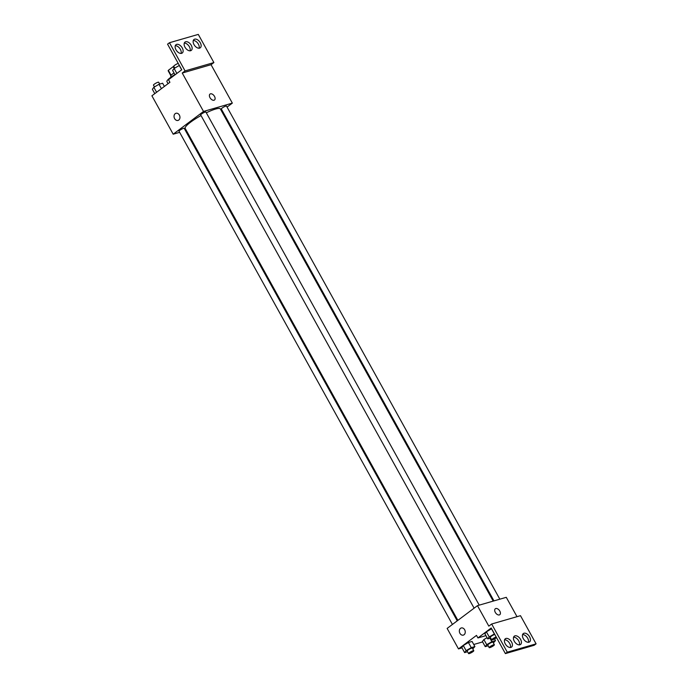 <?xml version="1.0" encoding="UTF-8"?>
<svg xmlns="http://www.w3.org/2000/svg" width="688" height="688" viewBox="0 0 688 688"><rect width="100%" height="100%" fill="white"/><g stroke="black" fill="none" stroke-linecap="round" stroke-linejoin="round"><path stroke-width="1.03" d="M171.106 75.284L168.345 70.314A7.069 1.256 151 0 0 168.199 70.873L170.839 75.637M168.345 70.314L173.204 66.659A7.069 1.256 151 0 1 173.763 66.349M171.174 77.004L170.71 76.17A7.439 1.324 -29 0 1 174.021 72.954M174.184 68.422L173.204 66.659M174.907 74.545A13.39 2.382 151 0 0 166.926 81.614L168.061 83.669M179.645 132.337L173.195 134.203L151.902 95.795L169.91 82.285L168.491 79.722L181.761 69.763L167.562 44.161L169.463 42.733L185.072 70.907L182.234 73.04L211.053 64.698L213.891 62.565L185.072 70.907M169.463 42.733L198.282 34.4L213.891 62.565M173.195 134.203L203.519 111.447L232.338 103.114L211.053 64.698M232.338 103.114L227.057 107.079M222.25 110.682L221.605 111.164M499.841 599.188L226.515 106.098A2.976 0.533 151 0 0 223.652 107.079A2.976 0.533 151 0 0 221.312 108.988L493.975 600.882M186.293 130.419L185.502 130.643M479.235 605.148L205.91 112.058A2.976 0.533 151 0 0 203.055 113.038A2.976 0.533 151 0 0 200.707 114.948L474.109 608.175M457.228 620.843L184.221 128.329A2.976 0.533 151 0 0 181.365 129.31A2.976 0.533 151 0 0 179.018 131.219L452.42 624.455M201.034 115.532A20.115 3.578 151 0 0 190.593 122.18A20.115 3.578 151 0 0 185.175 128.407L457.873 620.361M493.193 601.106L220.358 108.91A20.115 3.578 151 0 0 206.314 112.789M214.028 100.242A3.715 2.245 -126.9 0 1 210.218 98.04A3.715 2.245 -126.9 0 1 210.021 94.058A3.715 2.245 -126.9 0 1 214.054 95.684A3.715 2.245 -126.9 0 1 214.484 100.009A3.715 2.245 -126.9 0 1 214.028 100.242M203.519 111.447L182.234 73.04M175.965 113.279A3.715 2.89 -106.1 0 0 174.623 118.628A3.715 2.89 73.9 0 1 175.965 113.279A3.715 2.89 73.9 0 1 179.766 116.048A3.715 2.89 73.9 0 1 178.029 120.426A3.715 2.89 73.9 0 1 174.623 118.628A3.715 2.89 -106.1 0 0 178.029 120.426M214.484 100.009A3.715 2.245 53.1 0 0 214.054 95.692A3.715 2.245 53.1 0 0 210.021 94.067M193.982 44.557A5.203 3.148 53.1 0 0 200.26 47.807A5.203 3.148 53.1 0 0 199.649 41.753A5.203 3.148 53.1 0 0 194.007 39.483A5.203 3.148 53.1 0 0 193.982 44.557M175.973 49.768A5.203 3.148 53.1 0 0 182.251 53.019A5.203 3.148 53.1 0 0 181.641 46.965A5.203 3.148 53.1 0 0 175.999 44.694A5.203 3.148 53.1 0 0 175.973 49.768M184.977 47.162A5.203 3.148 53.1 0 0 191.255 50.413A5.203 3.148 53.1 0 0 190.645 44.359A5.203 3.148 53.1 0 0 185.003 42.088A5.203 3.148 53.1 0 0 184.977 47.162M199.081 48.212A5.203 3.148 53.1 0 0 197.757 43.181A5.203 3.148 53.1 0 0 193.294 40.497M181.073 53.423A5.203 3.148 53.1 0 0 179.749 48.392A5.203 3.148 53.1 0 0 175.277 45.709M190.077 50.817A5.203 3.148 53.1 0 0 188.753 45.786A5.203 3.148 53.1 0 0 184.289 43.103M462.009 647.881L458.492 648.904L447.14 628.419L477.463 605.655L506.282 597.322L517.015 616.68M499.325 614.934A3.715 2.245 -126.9 0 1 495.515 612.741A3.715 2.245 -126.9 0 1 495.326 608.76A3.715 2.245 -126.9 0 1 499.35 610.385A3.715 2.245 -126.9 0 1 499.789 614.711A3.715 2.245 -126.9 0 1 499.325 614.934M458.492 648.904L476.5 635.385L477.919 637.948L491.189 627.989L505.388 653.6L507.28 652.181L491.662 624.007L488.824 626.14L477.463 605.655M505.388 653.6L534.198 645.267L536.098 643.839L520.481 615.674L491.662 624.007M463.282 645.525L461.786 647.485L463.282 645.525L468.416 642.506L463.282 645.525L466.12 650.642L471.263 647.632L474.901 646.574L472.785 648.904M472.063 641.457L468.416 642.506L472.063 641.457L474.901 646.574M483.888 639.565L482.391 641.526L483.888 639.565L487.061 637.699L483.888 639.565L486.726 644.682L491.86 641.672L495.506 640.614L493.382 642.945M482.615 641.921L473.74 644.493M461.261 627.972A3.715 2.89 -106.1 0 0 459.928 633.321A3.715 2.89 73.9 0 1 461.261 627.972A3.715 2.89 73.9 0 1 465.071 630.741A3.715 2.89 73.9 0 1 463.325 635.119A3.715 2.89 73.9 0 1 459.928 633.321A3.715 2.89 -106.1 0 0 463.325 635.119M499.78 614.711A3.715 2.245 53.1 0 0 499.35 610.385A3.715 2.245 53.1 0 0 495.317 608.76M507.28 652.181L536.098 643.839M514.28 641.242A5.203 3.148 53.1 0 0 520.558 644.493A5.203 3.148 53.1 0 0 519.947 638.438A5.203 3.148 53.1 0 0 514.306 636.159A5.203 3.148 53.1 0 0 514.28 641.242M511.58 642.024A5.203 3.148 53.1 0 0 505.302 638.765A5.203 3.148 53.1 0 0 505.904 644.819A5.203 3.148 53.1 0 0 511.545 647.098A5.203 3.148 53.1 0 0 511.58 642.024M529.588 636.813A5.203 3.148 53.1 0 0 523.31 633.553A5.203 3.148 53.1 0 0 523.921 639.608A5.203 3.148 53.1 0 0 529.562 641.887A5.203 3.148 53.1 0 0 529.588 636.813M477.919 637.948L485.917 635.635M491.619 628.772L486.39 631.816L484.894 633.777L486.39 631.816L491.619 628.772M519.38 644.897A5.203 3.148 53.1 0 0 518.055 639.857A5.203 3.148 53.1 0 0 513.583 637.183M510.376 647.503A5.203 3.148 53.1 0 0 509.679 643.443A5.203 3.148 53.1 0 0 504.579 639.788M528.384 642.291A5.203 3.148 53.1 0 0 527.696 638.232A5.203 3.148 53.1 0 0 522.596 634.577M488.162 645.8L485.229 646.643L486.726 644.682M494.388 644.751L492.969 642.188A2.976 0.533 151 0 0 490.105 643.168A2.976 0.533 151 0 0 487.766 645.069L489.185 647.632A2.976 0.533 151 0 0 490.871 647.236A2.976 0.533 151 0 0 493.588 645.671A2.976 0.533 151 0 0 494.388 644.751A2.976 0.533 151 0 0 491.533 645.731A2.976 0.533 151 0 0 489.185 647.632M491.86 641.672L489.968 638.249M495.506 640.614L494.552 638.903M485.229 646.643L482.391 641.526M467.556 651.76L464.624 652.611L466.12 650.642M473.783 650.71L472.364 648.148A2.976 0.533 151 0 0 469.508 649.128A2.976 0.533 151 0 0 467.161 651.037L468.58 653.591A2.976 0.533 151 0 0 470.265 653.204A2.976 0.533 151 0 0 472.983 651.631A2.976 0.533 151 0 0 473.783 650.71A2.976 0.533 151 0 0 470.927 651.691A2.976 0.533 151 0 0 468.58 653.591M471.263 647.632L468.416 642.506M464.624 652.611L461.786 647.485M490.664 638.043L487.732 638.894L489.228 636.933L494.457 633.889M494.775 634.456A2.976 0.533 151 0 0 491.782 635.91A2.976 0.533 151 0 0 490.26 637.32L491.679 639.883A2.976 0.533 151 0 0 493.373 639.487A2.976 0.533 151 0 0 496.082 637.922A2.976 0.533 151 0 0 496.504 637.578M489.228 636.933L486.39 631.816M494.362 633.915L491.524 628.798M487.732 638.894L484.894 633.777M496.194 637.019A2.976 0.533 151 0 0 493.201 638.464A2.976 0.533 151 0 0 491.679 639.883M154.783 93.637L152.358 89.259L153.854 87.299L158.988 84.28L162.626 83.231L164.398 86.421M156.606 92.269L153.854 87.299M161.413 88.657L158.988 84.28M159.693 84.074L158.679 82.242A2.976 0.533 151 0 0 155.815 83.222A2.976 0.533 151 0 0 153.467 85.123L154.473 86.929M175.044 74.803L172.619 70.425L174.116 68.465L179.353 65.42M176.876 73.435L174.116 68.465M181.684 69.823L179.258 65.446M178.244 63.425A2.976 0.533 151 0 0 175.259 64.878A2.976 0.533 151 0 0 173.737 66.289L174.735 68.103"/></g></svg>
